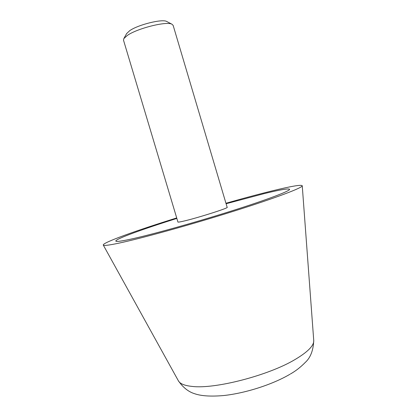 <?xml version="1.0" encoding="UTF-8"?>
<svg xmlns="http://www.w3.org/2000/svg" width="417" height="417" viewBox="0 0 417 417"><rect width="100%" height="100%" fill="white"/><g stroke="black" fill="none" stroke-linecap="round" stroke-linejoin="round"><path stroke-width="0.63" d="M176.709 217.94C136.995 230.293 102.368 242.668 103.265 245.04C103.583 245.884 108.613 245.295 118.35 243.262C140.3 238.68 190.069 224.951 233.16 211.383C276.33 197.799 303.06 187.572 302.247 185.721C301.027 184.549 291.144 186.232 272.598 190.778C259.04 194.108 243.492 198.268 225.951 203.256M129.734 239.389C120.649 241.313 116.004 241.876 115.801 241.078C115.228 239.066 143.292 228.933 176.855 218.419C143.323 228.928 115.29 239.045 115.863 241.057C116.067 241.855 120.711 241.297 129.791 239.368C149.521 235.183 192.805 223.189 229.96 211.471C267.193 199.738 290.414 190.861 289.523 189.287C288.439 188.322 280.094 189.74 264.487 193.535L226.092 203.741L264.529 193.524C280.146 189.719 288.501 188.302 289.586 189.271C290.477 190.845 267.24 199.727 229.981 211.471C192.79 223.199 149.474 235.198 129.734 239.389M227.135 207.239L227.218 207.306C228.985 207.968 195.954 218.43 182.912 221.297C179.659 222.032 177.976 222.271 177.866 222.021L177.903 221.917M177.95 222.089L123.5 40.173L123.844 38.588L127.367 35.409C137.438 28.293 166.909 20.98 171.986 24.238L173.138 25.374L227.182 207.411M126.622 33.605L129.703 30.681C138.079 24.712 162.322 18.713 166.691 21.465L166.93 21.59M289.914 374.284C272.405 384.594 245.227 393.262 223.533 395.556C210.877 396.635 201.249 396.025 194.65 393.726C188.479 391.839 183.047 387.534 178.372 380.794C179.956 383.77 184.554 385.647 192.159 386.423C214.927 389.285 268.538 375.451 295.033 359.537C307.876 351.901 314.11 345.537 313.735 340.444C313.344 350.332 310.524 357.661 305.265 362.43C300.621 367.163 295.684 371.005 290.456 373.966M178.372 380.794L103.286 245.076M313.735 340.444L302.247 185.763M126.752 33.37L123.844 38.588M166.691 21.465L171.986 24.238"/></g></svg>
